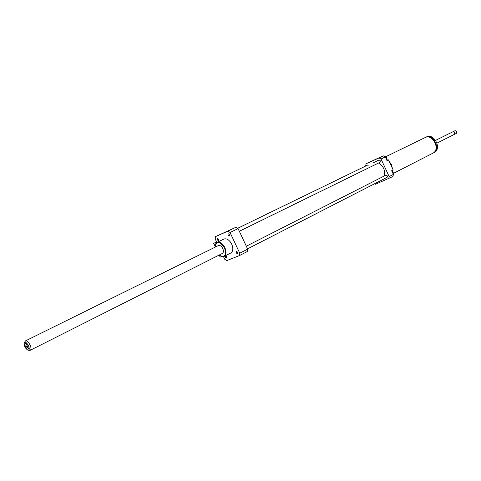 <?xml version="1.0" encoding="UTF-8"?>
<svg xmlns="http://www.w3.org/2000/svg" width="481" height="481" viewBox="0 0 481 481"><rect width="100%" height="100%" fill="white"/><g stroke="black" fill="none" stroke-linecap="round" stroke-linejoin="round"><path stroke-width="0.72" d="M385.6 156.8L425.018 137.608C432.72 133.357 440.837 149.633 432.81 153.229L393.554 173.31M387.896 160.203L386.694 159.433L387.914 160.197M389.153 161.303L391.378 164.574L392.412 168.356M392.4 170.352L392.183 171.543M425.264 137.5L425.505 137.374C433.207 133.123 441.324 149.387 433.297 152.982L433.05 153.096M425.505 137.374L426.394 136.941C434.09 132.69 442.201 148.936 434.175 152.531L433.297 152.982M435.624 140.356L452.886 131.776C454.737 131.974 455.182 132.87 454.226 134.464L436.995 143.104M453.048 131.71L453.198 131.62C455.044 131.818 455.495 132.714 454.539 134.307L454.377 134.373M453.198 131.62L455.008 130.718C456.854 130.916 457.299 131.812 456.343 133.405L454.539 134.307M389.177 161.345L391.36 164.58L392.394 168.314M392.382 170.364L392.171 171.537M216.576 241.913L213.684 243.332L215.067 246.284M216.642 242.057L213.684 243.332M219.336 255.369L220.172 257.149L221.573 256.577M216.853 242.502L215.199 238.985L215.458 236.628L236.015 227.23L238.077 228.595L247.691 249.134L239.76 253.204L239.454 255.579L226.719 260.636L224.699 259.235L223.485 256.644M392.255 171.976L392.809 171.693L392.033 171.507M393.23 175.306L393.909 174.08L392.809 171.693M393.356 174.362L393.909 174.08M386.7 159.957L386.658 157.744L384.8 156.078L384.271 156.319M385.864 158.135L386.658 157.744M384.289 156.331L384.8 156.078M374.591 183.754L375.511 184.229L392.893 176.551L393.386 174.429L391.672 170.725L393.157 169.967L388.51 159.902L387.019 160.642L385.305 156.926L383.345 155.868L380.549 157.119L382.028 156.457M382.046 156.391L366.047 163.768L365.68 166.041M388.678 178.722L389.159 176.593L393.386 174.429M389.159 176.593L381.036 159.007L385.305 156.926M226.713 256.746L226.593 258.075C225.421 257.78 225.06 257.076 225.517 255.958L226.713 256.746M236.484 251.515C237.674 251.858 238.023 252.579 237.542 253.679C236.333 253.397 235.973 252.681 236.448 251.533L236.484 251.515M227.988 235.131L228.138 233.754C229.341 234.061 229.69 234.788 229.196 235.924L227.988 235.131M218.356 240.608L217.202 239.833L217.328 238.468C218.5 238.774 218.849 239.49 218.374 240.602L218.356 240.608M381.036 159.007L379.076 157.936L366.047 163.768M239.322 231.259L380.014 162.301C380.73 161.051 380.369 160.299 378.938 160.047L373.436 162.728M247.559 248.851L387.013 177.393C387.704 176.148 387.337 175.403 385.918 175.15L246.32 246.206M368.488 165.127L367.694 165.055L237.662 228.289M384.367 175.938C385.401 170.418 383.471 166.107 378.565 163.011M379.076 157.936L383.345 155.868M219.745 255.664L222.03 256.686L224.056 256.433C226.31 254.816 226.587 251.876 224.874 247.613C222.505 243.302 219.895 241.564 217.051 242.394L215.626 243.861L215.067 246.296M217.051 242.394L223.918 239.027C226.767 238.191 229.371 239.911 231.728 244.186C233.423 248.424 233.141 251.353 230.874 252.97L224.056 256.433M219.029 255.122C224.735 257.894 226.581 255.441 224.555 247.757C219.625 240.993 216.462 240.807 215.073 247.198M30.243 350.276L222.318 253.463C223.587 252.555 223.743 250.902 222.775 248.503C221.446 246.074 219.979 245.1 218.374 245.569L25.547 340.855C27.627 339.514 32.245 347.535 30.7 349.819L30.243 350.276L28.265 350.24M247.691 249.134L247.378 251.497L239.454 255.579M215.458 236.628L227.988 231.114L230.056 232.503L239.76 253.204M236.015 227.23L227.988 231.114M238.077 228.595L230.056 232.503M28.265 348.683C26.744 350.998 22.866 341.865 26.106 343.578L28.409 348.196L28.265 348.683M26.275 343.693L26.064 343.741C25.613 345.791 26.341 347.252 28.253 348.13L28.421 347.985M28.986 349.771L27.988 350.216C25.252 348.454 24.002 345.947 24.236 342.694C25.373 339.887 30.471 347.462 28.986 349.771M24.381 342.466L25.547 340.855"/></g></svg>
